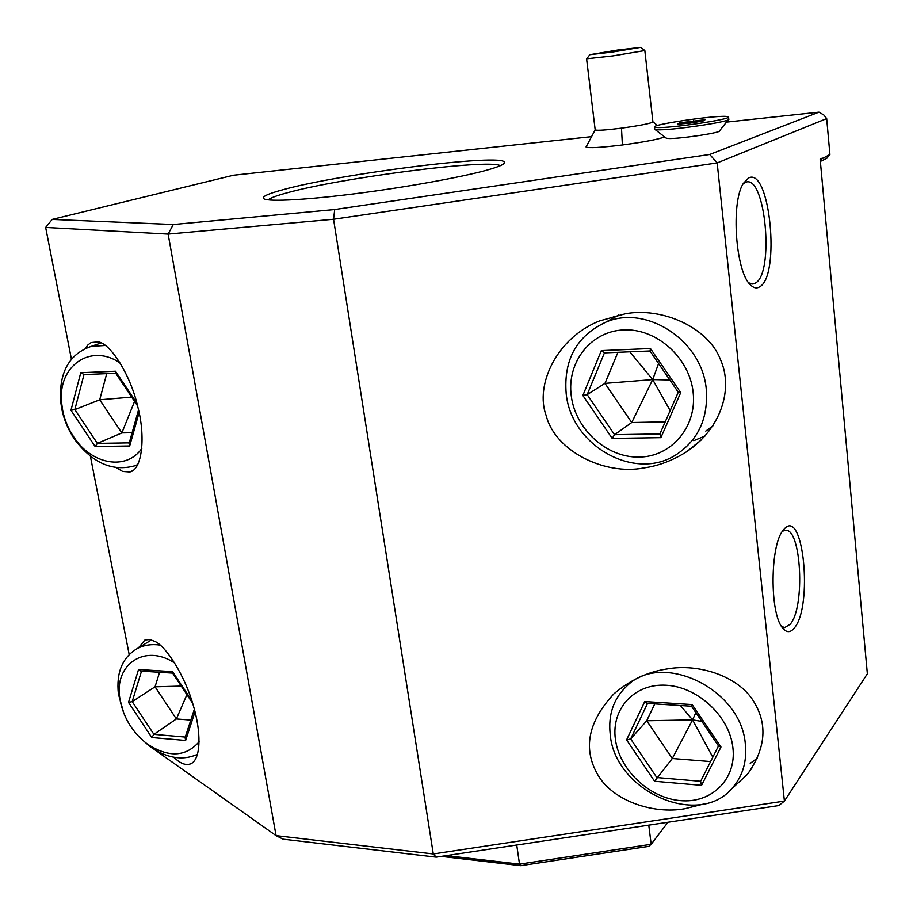 <?xml version="1.0" encoding="UTF-8"?>
<svg xmlns="http://www.w3.org/2000/svg" width="913" height="913" viewBox="0 0 913 913"><rect width="100%" height="100%" fill="white"/><g stroke="black" fill="none" stroke-linecap="round" stroke-linejoin="round"><path stroke-width="1.37" d="M334.706 209.534L333.565 219.257L717.173 162.913L709.709 154.48L334.706 209.534L173.276 224.518L52.224 219.417L233.488 175.228L590.312 136.79M726.463 122.114L818.984 112.151L823.811 114.992L826.676 118.599L829.917 154.48L820.205 159.752M709.709 154.48L818.984 112.151M492.141 168.608C469.841 175.547 414.593 185.932 362.005 192.837C309.37 199.776 269.004 202.024 263.925 198.806C261.278 196.877 267.566 193.864 282.779 189.767C340.423 173.687 503.268 153.133 504.478 162.309C505.015 163.781 500.906 165.881 492.141 168.608M586.18 146.605L586.066 146.993C588.531 148.305 600.64 147.632 622.392 144.973C643.939 142.074 658.033 139.392 664.653 136.95M728.791 119.181C731.701 121.623 669.161 130.833 657.109 129.737L654.815 129.304L666.136 138.103L667.825 138.445C676.716 139.369 721.441 132.773 719.558 130.821L728.414 119.66M52.224 219.417L45.65 227.428L168.129 234.082L276.08 835.646L433.287 853.952L333.565 219.257L168.129 234.082L173.276 224.518M821.917 158.269L820.148 159.102L867.35 673.783L784.404 801.078L717.173 162.913L826.676 118.599M748.592 177.978C769.979 166.634 780.661 276.114 759.627 286.83C756.649 288.691 753.579 288.017 750.418 284.822C735.627 272.051 730.651 202.526 743.33 183.433L748.592 177.978M784.187 529.049C803.44 506.681 813.198 606.7 794.23 628.098C790.361 632.835 786.481 632.789 782.601 627.973C769.556 613.468 770.036 544.833 783.206 530.213L784.187 529.049M820.342 161.281L822.316 158.075M820.719 161.247L826.733 158.383L829.917 154.48M436.22 857.147L433.287 853.952L784.404 801.078L778.857 805.551L436.22 857.147L283.019 839.173L276.08 835.646L154.868 749.835M45.65 227.428L71.419 359.174M90.398 456.238L129.178 654.518M116.225 467.639L122.662 471.439L129.794 471.975C142.405 469.773 145.612 436.288 137.829 406.947C130.582 374.627 109.914 342.569 97.839 341.85L91.14 342.569L88.013 344.829L85.308 348.435M173.596 757.208L178.126 760.974C182.942 764.466 187.336 765.334 191.331 763.553C201.214 758.189 201.111 731.336 193.259 705.315C185.156 676.396 166.611 646.963 155.256 641.577L149.858 639.534L144.927 640.002L138.525 647.808M625.325 313.775L599.476 320.942C556.941 337.742 534.562 384.955 546.248 415.826C555.241 451.079 604.611 475.605 643.802 467.947C658.467 465.915 672.801 460.483 686.793 451.627C721.715 428.208 733.367 388.105 720.505 359.665C708.26 327.288 661.971 306.916 625.325 313.775M728.791 791.48L747.348 774.407C766.372 747.793 767.981 722.685 752.175 699.096C735.912 675.266 697.874 663.591 667.871 668.83C648.196 671.569 630.187 679.934 613.821 693.937C588.086 721.715 582.722 748.637 597.753 774.692C612.634 800.781 653.057 814.464 684.647 808.758L704.402 803.851M667.985 822.248L651.174 844.297L519.508 864.132L516.735 845.027M648.766 825.135L651.174 844.297L648.812 846.362L520.707 865.672L519.508 864.132L446.377 855.618M520.707 865.672L441.276 856.383M613.958 316.069L611.276 319.139M693.777 440.682L705.121 435.946M706.285 389.474C708.283 418.143 698.365 439.815 676.522 454.48C635.014 482.11 571.024 445.59 566.186 393.629C563.469 359.745 576.685 335.904 605.855 322.141C646.541 304.212 702.485 340.834 706.285 389.474M693.127 392.27C689.532 357.485 656.15 327.972 623.351 329.935C590.483 331.396 566.688 362.529 571.253 395.797C575.338 429.087 606.335 457.55 638.655 457.093C671.021 457.128 697.201 427.044 693.127 392.27M582.859 395.466L612.178 438.4L660.886 437.635L680.721 392.624L650.467 348.538L601.325 350.615L582.859 395.466L587.173 394.633L614.54 434.691L659.905 433.926M601.325 350.615L604.452 352.817M650.467 348.538L650.09 350.98M680.721 392.624L678.279 392.179M660.886 437.635L659.985 433.926M612.178 438.4L614.54 434.691L631.728 422.525L652.601 379.797M617.918 352.315L604.965 383.38L631.728 422.525L665.223 421.84M652.464 379.603L604.965 383.38L587.173 394.633L604.417 352.886M629.833 351.825L652.555 379.409M658.581 363.522L652.772 379.397M669.845 379.956L652.909 379.591M670.165 410.61L652.818 379.797M750.224 763.382L757.425 758.087M745.362 744.483C746.937 760.963 742.999 774.989 733.561 786.538C700.374 829.666 614.723 791.639 610.226 734.486C608.024 714.662 613.604 698.479 626.969 685.925C661.617 650.764 741.63 688.779 745.362 744.483M732.922 747.895C729.681 716.42 697.749 686.747 666.113 685.241C634.421 683.266 611.208 708.785 615.373 739.051C619.082 769.282 648.823 797.848 680.002 800.587C711.227 803.794 736.631 779.394 732.922 747.895M626.58 739.884L654.587 781.243L701.572 785.328L720.973 746.994L692.122 704.562L644.738 701.561L626.58 739.884L630.678 738.937L656.812 777.522L700.636 781.277M644.738 701.561L647.055 703.409L691.506 706.217L718.634 746.126M692.122 704.562L691.506 706.217M720.973 746.994L718.702 746.218M701.572 785.328L700.533 781.494L718.497 745.921L700.533 781.494M654.587 781.243L672.299 758.498L692.488 720.06M654.758 703.9L646.712 720.768L672.299 758.498L710.599 761.556M692.362 719.878L646.712 720.768L630.678 738.937L647.534 703.432M680.425 705.544L692.442 719.695M695.854 712.619L692.659 719.718M701.846 721.43L692.784 719.9M712.802 757.185L692.693 720.072M137.852 464.534L134.702 465.824C112.733 471.781 92.921 463.245 75.254 440.214C68.555 430.594 64.036 420.06 61.696 408.602L60.486 400.031C59.334 371.694 69.593 353.81 91.277 346.369L105.383 345.468M120.402 363.226C90.729 342.352 57.325 366.261 61.65 403.055L62.7 410.53C64.732 420.528 68.68 429.715 74.524 438.103L75.254 440.214M141.892 448.34C126.804 470.617 92.51 464.854 74.524 438.103M136.859 403.147L115.506 371.226L80.755 372.709L70.963 410.291L74.832 409.583L97.383 443.387L129.269 442.851M80.755 372.709L84.007 374.524M115.506 371.226L115.586 373.029M70.963 410.291L95.123 446.514L129.703 445.978L129.121 443.398M95.123 446.514L97.383 443.387L121.851 432.922L134.565 401.389M106.718 373.634L99.711 399.78L121.851 432.922L132.123 432.716M131.689 397.087L99.711 399.78L74.832 409.583L83.985 374.581M197.562 754.321C182.623 760.94 166.68 758.292 149.743 746.4L139.29 737.042M123.894 713.464L118.405 693.983C116.111 672.322 122.525 657.098 137.658 648.333C144.345 644.989 151.855 643.916 160.174 645.114M174.782 663.123C145.281 643.163 114.045 664.219 119.808 698.171L120.413 701.8C124.248 719.022 133.15 733.048 147.141 743.878L149.743 746.4M199.114 741.778C185.636 757.105 168.3 757.801 147.141 743.878M191.81 700.613L172.557 671.648L138.536 669.491L128.516 702.417L132.202 701.618L153.92 734.372L185.271 737.065M138.536 669.491L140.83 671.089L172.603 673.109M172.557 671.648L172.534 673.007M128.516 702.417L151.775 737.51L185.636 740.454L185.099 737.59M151.775 737.51L153.92 734.372L176.38 718.942L186.914 694.645M159.581 672.288L155.05 686.816L176.38 718.942L190.817 720.095M181.231 686.085L155.05 686.816L132.202 701.618L141.515 671.135M743.216 183.639L746.115 182.064C765.722 175.536 774.372 273.683 755.336 283.098L753.202 283.943L748.786 282.893M782.475 531.24L785.283 530.259C801.374 527.611 805.392 607.601 790.11 624.332L784.689 627.573L781.539 626.421M268.16 199.856C270.305 198.018 276.365 195.736 286.328 193.02C339.636 177.967 488.672 158.657 500.358 165.675M595.162 129.749L595.185 129.908C597.136 130.685 605.912 130.103 621.491 128.151L622.392 144.973M657.497 125.48L652.898 121.806C651.528 123.312 641.063 125.423 621.491 128.151M640.778 47.373L612.897 51.973L589.821 54.7L617.473 50.089L640.778 47.373L644.852 50.557L613 55.876L586.762 58.763M616.834 50.352L597.045 53.639L633.451 48.4L616.834 50.352M656.846 127.5L654.507 127.033C650.98 124.716 711.569 115.654 725.618 116.373L728.528 116.887C732.488 119.169 669.092 128.562 656.846 127.5M705.144 119.694L679.786 122.833L677.583 124.145L689.269 123.232L704.083 120.288M689.304 123.232L703.101 120.995L704.927 119.74M679.786 122.833L681.201 123.86M693.481 120.619L693.401 122.239L685.401 123.529M693.435 122.559L697.281 121.931M821.666 159.786L820.216 159.912M712.996 425.823L705.772 431.096M678.302 392.282L649.908 350.889M760.746 748.945L759.388 750.657M129.703 445.978L139.096 412.562M185.636 740.454L195.017 711.775M701.412 439.826L686.804 451.615M618.9 314.917L605.855 322.141M604.223 352.886L649.976 350.98M678.256 392.213L659.768 434.268M752.791 766.772L747.359 774.395M631.362 681.292L626.969 685.925M132.876 470.549L129.794 471.975M101.103 342.934L91.277 346.369M61.65 403.055L60.486 400.031M83.699 374.592L115.746 373.257M115.506 372.903L137.566 405.863M138.525 409.914L129.03 443.718M193.419 762.024L191.331 763.553M151.501 639.922L137.658 648.333M119.808 698.171L118.405 693.983M172.477 672.915L192.643 703.25M194.355 709.253L184.997 737.909M753.202 283.943L751.958 284.011M502.937 164.351L504.478 162.309M595.162 129.874L586.066 146.993M652.909 121.817L644.84 50.603M589.821 54.7L586.637 58.923M595.185 129.908L586.603 58.911M654.758 129.247L654.507 127.033M728.757 119.112L728.551 117.069M689.269 123.232L677.629 124.145"/></g></svg>
